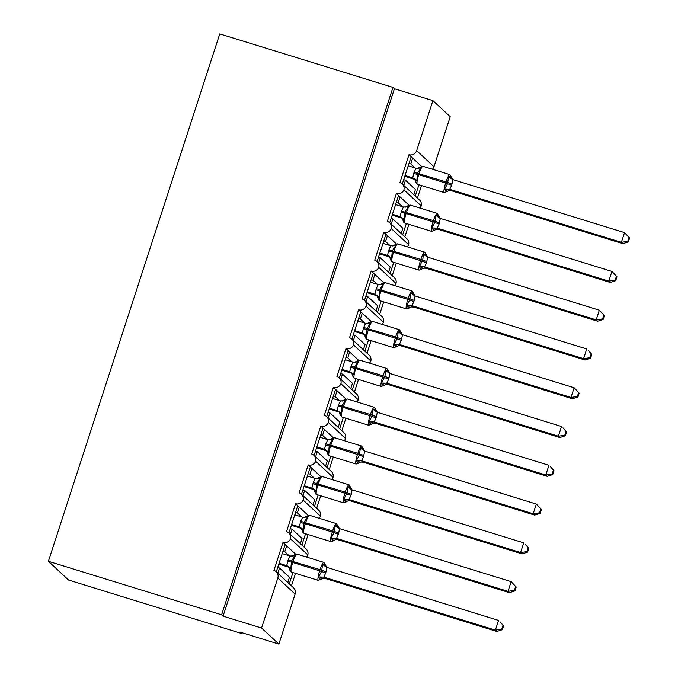<?xml version="1.0" encoding="UTF-8"?>
<svg xmlns="http://www.w3.org/2000/svg" width="678" height="678" viewBox="0 0 678 678"><rect width="100%" height="100%" fill="white"/><g stroke="black" fill="none" stroke-linecap="round" stroke-linejoin="round"><path stroke-width="1.02" d="M402.291 184.001L411.165 156.703L408.995 154.686A6.136 6.026 132.9 0 0 416.656 150.652L432.911 100.632L394.418 88.742L392.977 87.403L219.757 33.9L48.392 561.291L68.597 580.046L241.817 633.549L242.08 632.735M290.523 538.824A6.136 6.026 -47.1 0 0 288.811 532.933L306.125 549.019A6.136 6.026 -47.1 0 1 307.837 554.909L290.523 538.824A6.136 6.026 132.9 0 1 282.997 542.476L285.158 544.485L276.293 571.791M282.997 542.476L273.929 570.393A6.136 6.026 -47.1 0 1 276.209 571.715L293.523 587.792A6.136 6.026 -47.1 0 1 295.125 594.072L278.87 644.1L261.555 628.023L223.062 616.133L394.418 88.742M285.158 544.485L286.658 545.875L284.768 551.697L289.125 555.731M286.658 545.875L295.523 554.104M284.768 551.697L282.997 551.146M292.947 572.546L289.277 583.851M295.506 573.334L291.438 585.86M303.125 500.05A6.136 6.026 -47.1 0 0 301.413 494.16L318.728 510.237A6.136 6.026 -47.1 0 1 320.44 516.128L303.125 500.05A6.136 6.026 132.9 0 1 295.6 503.695L297.761 505.703L288.887 533.01M295.6 503.695L286.523 531.62A6.136 6.026 -47.1 0 1 288.811 532.933M297.761 505.703L299.261 507.102L297.371 512.915L301.718 516.958M299.261 507.102L308.117 515.322M297.371 512.915L295.6 512.365M305.549 533.764L301.88 545.07M308.109 534.561L304.041 547.078M315.719 461.269A6.136 6.026 -47.1 0 0 314.007 455.379L331.322 471.464A6.136 6.026 -47.1 0 1 333.034 477.346L315.719 461.269A6.136 6.026 132.9 0 1 308.193 464.913L310.363 466.93L301.49 494.228M308.193 464.913L299.125 492.838A6.136 6.026 -47.1 0 1 301.413 494.16M310.363 466.93L311.863 468.32L309.973 474.134L314.321 478.176M311.863 468.32L320.719 476.549M309.973 474.134L308.193 473.591M318.151 494.991L314.473 506.288M320.711 495.779L316.643 508.305M328.322 422.487A6.136 6.026 -47.1 0 0 326.61 416.597L343.924 432.683A6.136 6.026 -47.1 0 1 345.636 438.573L328.322 422.487A6.136 6.026 132.9 0 1 320.796 426.14L322.965 428.149L314.092 455.455M320.796 426.14L311.727 454.057A6.136 6.026 -47.1 0 1 314.007 455.379M322.965 428.149L324.465 429.538L322.575 435.361L326.923 439.403M324.465 429.538L333.322 437.768M322.575 435.361L320.796 434.81M330.745 456.209L327.076 467.515M333.305 456.997L329.237 469.523M340.924 383.714A6.136 6.026 -47.1 0 0 339.212 377.824L356.526 393.901A6.136 6.026 -47.1 0 1 358.238 399.791L340.924 383.714A6.136 6.026 132.9 0 1 333.398 387.358L335.559 389.367L326.686 416.673M333.398 387.358L324.321 415.283A6.136 6.026 -47.1 0 1 326.61 416.597M335.559 389.367L337.059 390.765L335.169 396.579L339.525 400.622M337.059 390.765L345.916 398.995M335.169 396.579L333.398 396.028M343.348 417.428L339.678 428.733M345.907 418.224L341.839 430.742M353.526 344.933A6.136 6.026 -47.1 0 0 351.814 339.042L369.129 355.128A6.136 6.026 -47.1 0 1 370.841 361.01L353.526 344.933A6.136 6.026 132.9 0 1 346 348.585L348.161 350.594L339.288 377.892M346 348.585L336.924 376.502A6.136 6.026 -47.1 0 1 339.212 377.824M348.161 350.594L349.662 351.984L347.772 357.806L352.119 361.84M349.662 351.984L358.518 360.213M347.772 357.806L346 357.255M355.95 378.655L352.272 389.952M358.509 379.443L354.441 391.969M366.12 306.151A6.136 6.026 -47.1 0 0 364.408 300.269L381.722 316.346A6.136 6.026 -47.1 0 1 383.434 322.236L366.12 306.151A6.136 6.026 132.9 0 1 358.594 309.804L360.764 311.812L351.89 339.119M358.594 309.804L349.526 337.72A6.136 6.026 -47.1 0 1 351.814 339.042M360.764 311.812L362.264 313.211L360.374 319.024L364.722 323.067M362.264 313.211L371.12 321.431M360.374 319.024L358.594 318.474M368.552 339.873L364.874 351.179M371.112 340.661L367.044 353.187M378.722 267.378A6.136 6.026 -47.1 0 0 377.01 261.488L394.325 277.565A6.136 6.026 -47.1 0 1 396.037 283.455L378.722 267.378A6.136 6.026 132.9 0 1 371.197 271.022L373.358 273.031L364.493 300.337M371.197 271.022L362.128 298.947A6.136 6.026 -47.1 0 1 364.408 300.269M373.358 273.031L374.858 274.429L372.968 280.243L377.324 284.285M374.858 274.429L383.723 282.658M372.968 280.243L371.197 279.7M381.146 301.091L377.476 312.397M383.706 301.888L379.638 314.406M391.325 228.596A6.136 6.026 -47.1 0 0 389.613 222.706L406.927 238.792A6.136 6.026 -47.1 0 1 408.639 244.673L391.325 228.596A6.136 6.026 132.9 0 1 383.799 232.249L385.96 234.257L377.087 261.555M383.799 232.249L374.722 260.166A6.136 6.026 -47.1 0 1 377.01 261.488M385.96 234.257L387.46 235.647L385.57 241.47L389.918 245.504M387.46 235.647L396.316 243.877M385.57 241.47L383.799 240.919M393.749 262.318L390.079 273.624M396.308 263.106L392.24 275.632M403.919 189.815A6.136 6.026 -47.1 0 0 402.207 183.933L419.521 200.01A6.136 6.026 -47.1 0 1 421.233 205.9L403.919 189.815A6.136 6.026 132.9 0 1 396.393 193.467L398.562 195.476L389.689 222.782M396.393 193.467L387.324 221.384A6.136 6.026 -47.1 0 1 389.613 222.706M398.562 195.476L400.062 196.874L398.172 202.688L402.52 206.731M400.062 196.874L408.919 205.095M398.172 202.688L396.393 202.137M406.351 223.537L402.673 234.842M408.91 224.325L404.842 236.851M287.777 582.453L289.464 577.258L279.48 567.986L277.709 567.435M277.794 573.181L279.48 567.986M300.379 543.68L302.066 538.476L292.082 529.204L290.303 528.654M290.387 534.4L292.082 529.204M312.973 504.898L314.668 499.694L304.676 490.423L302.905 489.88M302.99 495.626L304.676 490.423M325.576 466.117L327.262 460.921L317.279 451.65L315.507 451.099M315.592 456.845L317.279 451.65M338.178 427.343L339.864 422.14L329.881 412.868L328.101 412.317M328.194 418.063L329.881 412.868M350.772 388.562L352.467 383.367L342.483 374.087L340.703 373.544M340.788 379.29L342.483 374.087M363.374 349.78L365.061 344.585L355.077 335.313L353.306 334.762M353.391 340.509L355.077 335.313M375.976 311.007L377.663 305.803L367.679 296.532L365.908 295.981M365.993 301.735L367.679 296.532M388.579 272.225L390.265 267.03L380.282 257.75L378.502 257.208M378.587 262.954L380.282 257.75M401.173 233.444L402.868 228.249L392.876 218.977L391.104 218.426M391.189 224.172L392.876 218.977M408.995 154.686L399.927 182.611A6.136 6.026 -47.1 0 1 402.207 183.933M411.165 156.703L412.665 158.093L410.775 163.907L415.122 167.949M412.665 158.093L421.521 166.322M410.775 163.907L408.995 163.364M418.945 184.755L415.275 196.061M421.504 185.552L417.436 198.069M413.775 194.671L415.461 189.467L405.478 180.195L403.791 185.399M261.555 628.023L277.811 577.995A6.136 6.026 -47.1 0 0 276.209 571.715M241.817 633.549L240.376 632.21L278.87 644.1M416.656 150.652L433.971 166.737L450.226 116.709L432.911 100.632M433.971 166.737A6.136 6.026 132.9 0 1 432.437 169.229M421.233 205.9A6.136 6.026 132.9 0 1 419.835 208.01M408.639 244.673A6.136 6.026 132.9 0 1 407.241 246.792M396.037 283.455A6.136 6.026 132.9 0 1 394.638 285.565M383.434 322.236A6.136 6.026 132.9 0 1 382.036 324.347M370.841 361.01A6.136 6.026 132.9 0 1 369.434 363.128M358.238 399.791A6.136 6.026 132.9 0 1 356.84 401.901M345.636 438.573A6.136 6.026 132.9 0 1 344.238 440.683M333.034 477.346A6.136 6.026 132.9 0 1 331.635 479.465M320.44 516.128A6.136 6.026 132.9 0 1 319.041 518.238M307.837 554.909A6.136 6.026 132.9 0 1 306.439 557.019M405.478 180.195L403.707 179.645M223.062 616.133L221.621 614.793L392.977 87.403M48.392 561.291L221.621 614.793M411.97 157.457L411.012 157.16M399.376 196.23L398.41 195.934M386.774 235.012L385.816 234.715M374.171 273.793L373.214 273.488M361.577 312.566L360.611 312.27M348.975 351.348L348.009 351.051M336.373 390.121L335.415 389.825M323.77 428.903L322.813 428.606M311.177 467.684L310.21 467.388M298.574 506.458L297.617 506.161M285.972 545.239L285.014 544.942M423.047 166.364A8.797 1.534 107.2 0 0 422.928 166.296L420.368 167.085L420.902 168.076L417.529 173.161L416.834 180.585L415.69 181.365L415.851 182.374M446.946 191.696L446.412 191.806L444.531 189.137L447.556 183.721L448.599 176.627L450.472 176.517L451.548 177.517M628.345 241.902L629.608 238.02L629.031 237.486L627.769 241.36L628.345 241.902L622.828 243.665L451.379 190.713L448.921 190.603A4.5 4.449 76 0 0 448.912 190.611L444.31 192.594A8.797 1.534 -72.8 0 1 444.192 192.527A8.797 1.534 -72.8 0 1 445.658 183.035L451.718 185.23L449.76 189.323L451.379 190.713M622.828 243.665L621.387 242.326L449.938 189.374M627.769 241.36L621.387 242.326L624.54 232.63L452.912 179.619L451.718 185.23M629.031 237.486L624.54 232.63L629.608 238.02M408.198 165.813L416.029 168.229L420.902 168.076M414.317 179.272L412.69 177.873L414.072 172.322L416.029 168.229M404.783 176.322L414.148 179.212A4.5 3.975 -63.1 0 1 414.461 179.314M405.046 175.509L412.707 177.873A4.5 4.449 76 0 1 415.69 181.365M416.834 180.585L412.877 177.924M444.531 189.137L449.76 189.323M448.599 176.627L452.362 179.382M410.444 205.146A8.797 1.534 107.2 0 0 410.334 205.078L407.766 205.858L408.3 206.849L404.927 211.943L404.232 219.358L403.088 220.147L403.257 221.147M434.344 230.469L433.818 230.588L431.937 227.918L435.335 221.333L435.996 215.409L437.869 215.29L438.954 216.299M615.743 280.675L617.005 276.802L616.429 276.268L615.166 280.141L615.743 280.675L610.225 282.446L438.785 229.486L436.327 229.384A4.5 4.449 76 0 0 436.318 229.384L431.708 231.368A8.797 1.534 -72.8 0 1 431.589 231.3A8.797 1.534 -72.8 0 1 433.064 221.816L439.115 224.003L437.166 228.096L438.793 229.486A4.5 4.449 76 0 0 436.327 229.384M610.225 282.446L608.785 281.107L437.335 228.147M615.166 280.141L608.785 281.107L611.937 271.412L440.319 218.401L439.115 224.003M616.429 276.268L611.937 271.412L617.005 276.802M395.596 204.587L403.427 207.002L408.3 206.849M401.723 218.045L400.096 216.655L401.478 211.095L403.427 207.002M392.189 215.096L401.546 217.994M392.452 214.282L400.105 216.646A4.5 4.449 76 0 1 403.088 220.147M404.232 219.358L400.274 216.706M431.937 227.918L437.166 228.096M435.996 215.409L439.759 218.163M397.842 243.919A8.797 1.534 107.2 0 0 397.732 243.851L395.164 244.639L395.698 245.631L392.325 250.724L391.638 258.14L390.486 258.928L390.655 259.928M421.741 269.251L421.216 269.369L419.335 266.691L422.733 260.115L423.403 254.191L425.267 254.072L426.352 255.081M603.149 319.457L604.403 315.584L603.827 315.05L602.572 318.923L603.149 319.457L597.632 321.219L426.182 268.268L423.725 268.166A4.5 4.449 76 0 0 423.716 268.166L419.106 270.149A8.797 1.534 -72.8 0 1 418.996 270.081A8.797 1.534 -72.8 0 1 420.462 260.589L426.521 262.784L424.564 266.878L426.182 268.268M597.632 321.219L596.191 319.88L424.742 266.929M602.572 318.923L596.191 319.88L599.335 310.185L427.716 257.174L426.521 262.784M603.827 315.05L599.335 310.185L604.403 315.584M383.002 243.368L390.833 245.783L395.698 245.631M389.121 256.826L387.494 255.428L388.875 249.877L390.833 245.783M379.587 253.877L388.952 256.767M379.849 253.064L387.502 255.428M391.638 258.14L387.68 255.487M419.335 266.691L424.564 266.878M423.403 254.191L427.157 256.945M385.24 282.701A8.797 1.534 107.2 0 0 385.129 282.633L382.57 283.421L383.095 284.413L379.722 289.498L379.036 296.922L377.883 297.701L378.053 298.71M409.148 308.032L408.614 308.143L406.732 305.473L409.758 300.057L410.8 292.964L412.665 292.854L413.75 293.854M590.546 358.23L591.801 354.357L591.224 353.823L589.97 357.696L590.546 358.23L585.029 360.001L413.58 307.049L411.122 306.939A4.5 4.449 76 0 0 411.114 306.939L406.503 308.931A8.797 1.534 -72.8 0 1 406.393 308.863A8.797 1.534 -72.8 0 1 407.859 299.371L413.919 301.566L411.961 305.659L413.597 307.041A4.5 4.449 76 0 0 411.122 306.939M585.029 360.001L583.589 358.662L412.139 305.71M589.97 357.696L583.589 358.662L586.733 348.967L415.114 295.955L413.919 301.566M591.224 353.823L588.182 350.306L591.801 354.357M370.4 282.15L378.231 284.565L383.095 284.413M376.519 295.608L374.892 294.21L376.273 288.659L378.231 284.565M366.984 292.659L376.349 295.549M367.247 291.845L374.909 294.21A4.5 4.449 76 0 1 377.883 297.701M379.036 296.922L375.078 294.26M406.732 305.473L411.961 305.659M410.8 292.964L414.555 295.718M372.646 321.474A8.797 1.534 107.2 0 0 372.527 321.414L369.968 322.194L370.502 323.186L367.129 328.279L366.434 335.695L365.289 336.483L365.45 337.483M396.545 346.805L396.011 346.924L394.138 344.255L397.537 337.669L398.198 331.745L400.071 331.627L401.147 332.635M577.944 397.011L579.207 393.138L578.631 392.604L577.368 396.477L577.944 397.011L572.427 398.783L400.808 345.772L398.52 345.721L393.91 347.704A8.797 1.534 -72.8 0 1 393.791 347.636A8.797 1.534 -72.8 0 1 395.266 338.153L401.317 340.339L399.367 344.432L400.995 345.822A4.5 4.449 76 0 0 398.52 345.721M572.427 398.783L570.986 397.435L399.537 344.483M577.368 396.477L570.986 397.435L574.139 387.748L402.52 334.737L401.317 340.339M578.631 392.604L574.139 387.748L579.207 393.138M357.798 320.923L365.628 323.338L370.502 323.186M363.925 334.381L362.289 332.991L363.679 327.432L365.628 323.338M354.382 331.432L363.747 334.322M354.653 330.618L362.306 332.983A4.5 4.449 76 0 1 365.289 336.483M366.434 335.695L362.476 333.042M394.138 344.255L399.367 344.432M398.198 331.745L401.961 334.5M360.043 360.255A8.797 1.534 107.2 0 0 359.933 360.188L357.365 360.976L357.899 361.967L354.526 367.061L353.84 374.476L352.687 375.265L352.857 376.265M383.943 385.587L383.417 385.706L381.536 383.028L384.935 376.451L385.596 370.519L387.469 370.408L388.553 371.408M565.35 435.793L566.605 431.92L566.028 431.377L564.774 435.259L565.35 435.793L559.833 437.556L388.384 384.604L385.926 384.502A4.5 4.449 76 0 0 385.918 384.502L381.307 386.485A8.797 1.534 -72.8 0 1 381.197 386.418A8.797 1.534 -72.8 0 1 382.663 376.926L388.723 379.121L386.765 383.214L388.384 384.604M559.833 437.556L558.384 436.217L386.935 383.265M564.774 435.259L558.384 436.217L561.537 426.521L389.918 373.51L388.723 379.121M566.028 431.377L562.977 427.86L566.605 431.92M345.204 359.704L353.035 362.12L357.899 361.967M351.323 373.163L349.695 371.764L351.077 366.213L353.035 362.12M341.788 370.213L351.153 373.103M342.051 369.4L349.704 371.764M353.84 374.476L349.882 371.824M381.536 383.028L386.765 383.214M385.596 370.519L389.358 373.281M347.441 399.037A8.797 1.534 107.2 0 0 347.331 398.969L344.771 399.757L345.297 400.749L341.924 405.834L341.237 413.258L340.085 414.038L340.254 415.046M371.349 424.369L370.815 424.479L368.934 421.809L371.959 416.394L373.002 409.3L374.866 409.181L375.951 410.19M552.748 474.566L554.002 470.693L553.426 470.159L552.172 474.032L552.748 474.566L547.231 476.337L375.781 423.386L373.324 423.275A4.5 4.449 76 0 0 373.315 423.275L368.705 425.259A8.797 1.534 -72.8 0 1 368.595 425.199A8.797 1.534 -72.8 0 1 370.061 415.707L376.121 417.902L374.163 421.996L375.798 423.377A4.5 4.449 76 0 0 373.324 423.275M547.231 476.337L545.79 474.998L374.341 422.038M552.172 474.032L545.79 474.998L548.934 465.303L377.315 412.292L376.121 417.902M553.426 470.159L550.383 466.642L554.002 470.693M332.601 398.486L340.432 400.901L345.297 400.749M338.72 411.936L337.093 410.546L338.475 404.995L340.432 400.901M329.186 408.987L338.551 411.885A4.5 3.975 -63.1 0 1 338.864 411.978M329.449 408.181L337.11 410.546A4.5 4.449 76 0 1 340.085 414.038M341.237 413.258L337.28 410.597M368.934 421.809L374.163 421.996M373.002 409.3L376.756 412.055M334.847 437.81A8.797 1.534 107.2 0 0 334.729 437.742L332.169 438.53L332.703 439.522L329.33 444.615L328.635 452.031L327.491 452.819L327.652 453.819M358.747 463.142L358.213 463.26L356.331 460.591L359.357 455.167L360.399 448.082L362.272 447.963L363.349 448.972M540.146 513.348L541.408 509.475L540.832 508.941L539.569 512.814L540.146 513.348L534.628 515.111L363.179 462.159L360.721 462.057A4.5 4.449 76 0 0 360.713 462.057L356.111 464.04A8.797 1.534 -72.8 0 1 355.992 463.972A8.797 1.534 -72.8 0 1 357.459 454.48L363.518 456.675L361.56 460.769L363.196 462.159A4.5 4.449 76 0 0 360.721 462.057M534.628 515.111L533.188 513.771L361.738 460.82A4.5 3.975 -63.1 0 0 357.662 462.142M539.569 512.814L533.188 513.771L536.34 504.076L364.713 451.073L363.518 456.675M540.832 508.941L536.34 504.076L541.408 509.475M319.999 437.259L327.83 439.675L332.703 439.522M326.118 450.717L324.491 449.328L325.872 443.768L327.83 439.675M316.584 447.768L325.949 450.658M316.846 446.955L324.508 449.319M328.635 452.031L324.677 449.378M356.331 460.591L361.56 460.769M360.399 448.082L364.162 450.836M322.245 476.592A8.797 1.534 107.2 0 0 322.135 476.524L319.567 477.312L320.101 478.304L316.728 483.397L316.033 490.813L314.889 491.601L315.058 492.601M346.144 501.923L345.619 502.042L343.738 499.364L347.136 492.787L347.797 486.855L349.67 486.745L350.755 487.745M527.543 552.129L528.806 548.256L528.23 547.714L526.967 551.587L527.543 552.129L522.026 553.892L350.585 500.94L348.128 500.83A4.5 4.449 76 0 0 348.119 500.839L343.509 502.822A8.797 1.534 -72.8 0 1 343.39 502.754A8.797 1.534 -72.8 0 1 344.865 493.262L350.916 495.457L348.967 499.55L350.585 500.94M522.026 553.892L520.585 552.553L349.136 499.601M526.967 551.587L520.585 552.553L523.738 542.858L352.119 489.847L350.916 495.457M528.23 547.714L525.179 544.197L528.806 548.256M307.397 476.041L315.228 478.456L320.101 478.304M313.524 489.499L311.897 488.101L313.278 482.55L315.228 478.456M303.99 486.55L313.346 489.44M304.252 485.736L311.905 488.101M316.033 490.813L312.075 488.16M343.738 499.364L348.967 499.55M347.797 486.855L351.56 489.609M309.643 515.373A8.797 1.534 107.2 0 0 309.532 515.305L306.964 516.094L307.498 517.085L304.125 522.17L303.439 529.586L302.286 530.374L302.456 531.374M333.542 540.705L333.017 540.815L331.135 538.146L334.534 531.56L335.195 525.636L337.068 525.518L338.153 526.526M514.949 590.902L516.204 587.029L515.627 586.495L514.373 590.369L514.949 590.902L509.432 592.674L337.983 539.722L335.525 539.612A4.5 4.449 76 0 0 335.517 539.612L333.474 540.807M509.432 592.674L507.991 591.335L336.542 538.374L337.991 539.713A4.5 4.449 76 0 0 335.525 539.612M514.373 590.369L507.991 591.335L511.136 581.639L339.517 528.628L338.695 533.069L336.542 538.374M515.627 586.495L511.136 581.639L516.204 587.029M294.803 514.822L302.634 517.238L307.498 517.085M300.922 528.272L299.295 526.882L300.676 521.331L302.634 517.238M291.387 525.323L300.752 528.221M291.65 524.509L299.303 526.882A4.5 4.449 76 0 1 302.286 530.374M303.439 529.586L299.481 526.933M331.135 538.146L336.364 538.324M335.195 525.636L338.958 528.391M297.04 554.146A8.797 1.534 107.2 0 0 296.93 554.079L294.371 554.867L294.896 555.858L291.523 560.952L290.837 568.367L289.684 569.156L289.853 570.156M320.948 579.478L320.414 579.597L318.533 576.927L321.558 571.503L322.601 564.418L324.465 564.299L325.55 565.308M502.347 629.684L503.601 625.811L503.025 625.277L501.771 629.15L502.347 629.684L496.83 631.447L325.381 578.495L322.923 578.393A4.5 4.449 76 0 0 322.914 578.393L318.304 580.376A8.797 1.534 -72.8 0 1 318.194 580.309A8.797 1.534 -72.8 0 1 319.66 570.817L325.72 573.012L323.762 577.105L325.398 578.495A4.5 4.449 76 0 0 322.923 578.393M496.83 631.447L495.389 630.108L323.94 577.156M501.771 629.15L495.389 630.108L498.533 620.412L326.915 567.401L325.72 573.012M503.025 625.277L499.983 621.751L503.601 625.811M282.201 553.595L290.031 556.011L294.896 555.858M288.32 567.054L286.692 565.664L288.074 560.104L290.031 556.011M278.785 564.104L288.15 566.994M279.048 563.291L286.709 565.655A4.5 4.449 76 0 1 289.684 569.156M290.837 568.367L286.879 565.715M318.533 576.927L323.762 577.105M322.601 564.418L326.355 567.172M277.811 577.995L295.125 594.072M413.699 173.483L418.716 174.712A8.797 1.534 107.2 0 0 417.25 184.204A8.797 1.534 107.2 0 0 417.36 184.272L444.31 192.594M452.099 184.06L446.039 181.874A8.797 1.534 -72.8 0 1 449.878 174.619L422.928 166.296A8.797 1.534 107.2 0 0 419.097 173.551L418.716 174.712L445.658 183.035L446.039 181.874L414.072 172.322M417.758 168.381A4.5 4.449 76 0 0 418.309 168.28A4.5 4.449 76 0 0 418.318 168.28A4.5 4.449 76 0 0 420.292 167.195M449.972 189.391A4.5 3.975 -63.1 0 0 445.861 190.688M451.395 190.704A4.5 4.449 76 0 0 448.921 190.603M450.472 176.517A4.5 3.975 -63.1 0 0 452.429 179.416M401.096 212.265L406.114 213.494A8.797 1.534 107.2 0 0 404.647 222.977A8.797 1.534 107.2 0 0 404.758 223.045L431.708 231.368M439.497 222.842L433.437 220.647A8.797 1.534 -72.8 0 1 437.276 213.401L410.334 205.078A8.797 1.534 107.2 0 0 406.495 212.324L406.114 213.494L433.064 221.816L433.437 220.647L401.478 211.095M405.156 207.163A4.5 4.449 76 0 0 405.715 207.061A4.5 4.449 76 0 0 405.724 207.061A4.5 4.449 76 0 0 407.69 205.976M437.378 228.164A4.5 3.975 -63.1 0 0 433.259 229.469M437.869 215.29A4.5 3.975 -63.1 0 0 439.827 218.197M388.494 251.038L393.52 252.267A8.797 1.534 107.2 0 0 392.045 261.759A8.797 1.534 107.2 0 0 392.164 261.827L419.106 270.149M426.894 261.623L420.843 259.428A8.797 1.534 -72.8 0 1 424.674 252.174L397.732 243.851A8.797 1.534 107.2 0 0 393.893 251.106L393.52 252.267L420.462 260.589L420.843 259.428L388.875 249.877M390.486 258.928A4.5 4.449 76 0 0 387.494 255.428M392.562 245.936A4.5 4.449 76 0 0 393.113 245.843A4.5 4.449 76 0 0 393.121 245.834A4.5 4.449 76 0 0 395.096 244.75M424.775 266.946A4.5 3.975 -63.1 0 0 420.665 268.242M426.191 268.268A4.5 4.449 76 0 0 423.725 268.166M425.267 254.072A4.5 3.975 -63.1 0 0 427.225 256.97M375.9 289.82L380.917 291.048A8.797 1.534 107.2 0 0 379.451 300.54A8.797 1.534 107.2 0 0 379.561 300.608L406.503 308.931M414.3 300.396L408.241 298.21A8.797 1.534 -72.8 0 1 412.08 290.955L385.129 282.633A8.797 1.534 107.2 0 0 381.29 289.887L380.917 291.048L407.859 299.371L408.241 298.21L376.273 288.659M379.96 284.718A4.5 4.449 76 0 0 380.511 284.616A4.5 4.449 76 0 0 380.519 284.616A4.5 4.449 76 0 0 382.494 283.531M412.173 305.727A4.5 3.975 -63.1 0 0 408.063 307.024M412.665 292.854A4.5 3.975 -63.1 0 0 414.622 295.752M363.298 328.601L368.315 329.83A8.797 1.534 107.2 0 0 366.849 339.314A8.797 1.534 107.2 0 0 366.959 339.381L393.91 347.704M401.698 339.178L395.638 336.983A8.797 1.534 -72.8 0 1 399.478 329.737L372.527 321.414A8.797 1.534 107.2 0 0 368.696 328.661L368.315 329.83L395.266 338.153L395.638 336.983L363.679 327.432M367.357 323.499A4.5 4.449 76 0 0 367.917 323.398L367.917 323.398A4.5 4.449 76 0 0 369.891 322.304M399.571 344.5A4.5 3.975 -63.1 0 0 395.46 345.805M400.071 331.627A4.5 3.975 -63.1 0 0 402.029 334.534M350.696 367.374L355.713 368.603A8.797 1.534 107.2 0 0 354.247 378.095A8.797 1.534 107.2 0 0 354.365 378.163L381.307 386.485M389.096 377.96L383.036 375.765A8.797 1.534 -72.8 0 1 386.875 368.51L359.933 360.188A8.797 1.534 107.2 0 0 356.094 367.442L355.713 368.603L382.663 376.926L383.036 375.765L351.077 366.213M352.687 375.265A4.5 4.449 76 0 0 349.695 371.764M354.755 362.272A4.5 4.449 76 0 0 355.314 362.171A4.5 4.449 76 0 0 355.323 362.171A4.5 4.449 76 0 0 357.289 361.086M386.977 383.282A4.5 3.975 -63.1 0 0 382.867 384.579M388.392 384.604A4.5 4.449 76 0 0 385.926 384.502M387.469 370.408A4.5 3.975 -63.1 0 0 389.426 373.307M338.093 406.156L343.119 407.385A8.797 1.534 107.2 0 0 341.644 416.877A8.797 1.534 107.2 0 0 341.763 416.936L368.705 425.259M376.502 416.733L370.442 414.546A8.797 1.534 -72.8 0 1 374.273 407.292L347.331 398.969A8.797 1.534 107.2 0 0 343.492 406.224L343.119 407.385L370.061 415.707L370.442 414.546L338.475 404.995M342.161 401.054A4.5 4.449 76 0 0 342.712 400.952A4.5 4.449 76 0 0 342.721 400.952A4.5 4.449 76 0 0 344.695 399.867M374.375 422.063A4.5 3.975 -63.1 0 0 370.264 423.36M374.866 409.181A4.5 3.975 -63.1 0 0 376.824 412.088M325.499 444.938L330.517 446.158A8.797 1.534 107.2 0 0 329.05 455.65A8.797 1.534 107.2 0 0 329.161 455.718L356.111 464.04M363.9 455.514L357.84 453.319A8.797 1.534 -72.8 0 1 361.679 446.065L334.729 437.742A8.797 1.534 107.2 0 0 330.898 444.997L330.517 446.158L357.459 454.48L357.84 453.319L325.872 443.768M327.491 452.819A4.5 4.449 76 0 0 324.491 449.328M329.559 439.836A4.5 4.449 76 0 0 330.11 439.734A4.5 4.449 76 0 0 330.118 439.734A4.5 4.449 76 0 0 332.093 438.641M362.272 447.963A4.5 3.975 -63.1 0 0 364.23 450.87M312.897 483.711L317.914 484.94A8.797 1.534 107.2 0 0 316.448 494.431A8.797 1.534 107.2 0 0 316.558 494.499L343.509 502.822M351.297 494.296L345.238 492.101A8.797 1.534 -72.8 0 1 349.077 484.846L322.135 476.524A8.797 1.534 107.2 0 0 318.296 483.778L317.914 484.94L344.865 493.262L345.238 492.101L313.278 482.55M314.889 491.601A4.5 4.449 76 0 0 311.897 488.101M316.957 478.609A4.5 4.449 76 0 0 317.516 478.507A4.5 4.449 76 0 0 317.524 478.507A4.5 4.449 76 0 0 319.491 477.422M349.178 499.618A4.5 3.975 -63.1 0 0 345.06 500.915M350.594 500.94A4.5 4.449 76 0 0 348.128 500.83M349.67 486.745A4.5 3.975 -63.1 0 0 351.628 489.643M300.295 522.492L305.32 523.721A8.797 1.534 107.2 0 0 303.846 533.205A8.797 1.534 107.2 0 0 303.964 533.272L330.906 541.595A8.797 1.534 -72.8 0 1 330.796 541.527A8.797 1.534 -72.8 0 1 332.262 532.044L338.322 534.23M338.695 533.069L332.644 530.874A8.797 1.534 -72.8 0 1 336.474 523.628L309.532 515.305A8.797 1.534 107.2 0 0 305.693 522.552L305.32 523.721L332.262 532.044L332.644 530.874L300.676 521.331M304.363 517.39A4.5 4.449 76 0 0 304.914 517.289A4.5 4.449 76 0 0 304.922 517.289A4.5 4.449 76 0 0 306.897 516.204M336.576 538.4A4.5 3.975 -63.1 0 0 332.466 539.696M337.068 525.518A4.5 3.975 -63.1 0 0 339.025 528.425M287.701 561.265L292.718 562.494A8.797 1.534 107.2 0 0 291.252 571.986A8.797 1.534 107.2 0 0 291.362 572.054L318.304 580.376M326.101 571.851L320.041 569.656A8.797 1.534 -72.8 0 1 323.881 562.401L296.93 554.079A8.797 1.534 107.2 0 0 293.091 561.333L292.718 562.494L319.66 570.817L320.041 569.656L288.074 560.104M291.76 556.172A4.5 4.449 76 0 0 292.311 556.07A4.5 4.449 76 0 0 292.32 556.062A4.5 4.449 76 0 0 294.294 554.977M323.974 577.173A4.5 3.975 -63.1 0 0 319.863 578.478M324.465 564.299A4.5 3.975 -63.1 0 0 326.423 567.206M414.767 179.45L416.487 183.763L417.36 184.272M452.896 179.678L449.878 174.619M420.368 167.085L417.521 168.39M402.164 218.223L403.885 222.537L404.758 223.045M440.293 218.452L437.276 213.401M405.715 207.061L404.919 207.171M407.766 205.866L405.724 207.061M389.562 257.004L391.282 261.318L392.164 261.827M427.691 257.233L424.674 252.174M393.113 245.843L392.316 245.953M395.164 244.639L393.121 245.834M376.968 295.786L378.688 300.1L379.561 300.608M415.097 296.015L412.08 290.955M382.57 283.421L379.722 284.726M364.366 334.559L366.086 338.873L366.959 339.381M402.495 334.788L399.478 329.737M369.968 322.203L367.12 323.508M351.763 373.341L353.484 377.654L354.365 378.163M389.892 373.57L386.875 368.51M357.365 360.976L354.518 362.289M340.051 414.529L341.763 416.936M375.993 409.707L374.273 407.292M340.051 414.538L339.17 412.114M344.763 399.757L341.924 401.062M375.985 409.698L377.29 412.351M326.567 450.895L328.288 455.209L329.161 455.718M364.696 451.124L361.679 446.065M332.169 438.539L329.322 439.844M313.965 489.677L315.685 493.991L316.558 494.499M352.094 489.906L349.077 484.846M319.567 477.312L316.719 478.617M301.363 528.45L303.083 532.772L303.964 533.272M339.492 528.687L336.474 523.628M330.906 541.595L333.474 540.815M306.964 516.094L304.117 517.399M288.769 567.232L290.489 571.546L291.362 572.054M326.898 567.461L323.881 562.401M292.311 556.07L291.523 556.18M294.371 554.867L292.32 556.062"/></g></svg>
